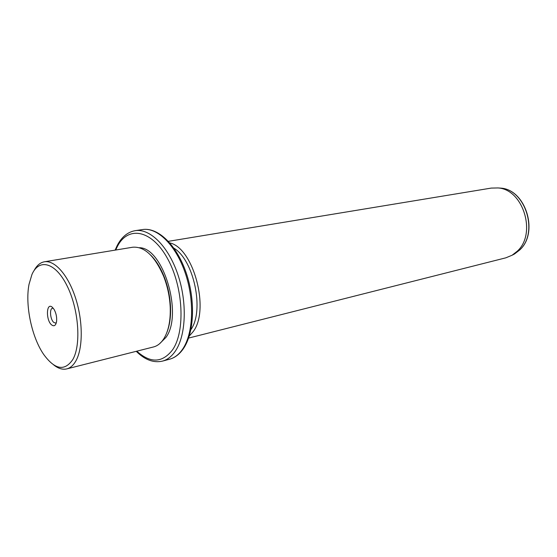 <?xml version="1.0" encoding="UTF-8"?>
<svg xmlns="http://www.w3.org/2000/svg" width="557" height="557" viewBox="0 0 557 557"><rect width="100%" height="100%" fill="white"/><g stroke="black" fill="none" stroke-linecap="round" stroke-linejoin="round"><path stroke-width="0.84" d="M56.334 322.733L55.658 323.06L53.918 322.51C50.29 319.941 49.19 308.578 52.56 308.244L53.312 308.279M72.87 359.432C81.385 344.567 78.69 308.815 66.965 285.616C55.366 262.18 38.913 258.121 31.923 274.552L29.027 284.307C24.954 305.013 31.693 337.201 43.731 354.503C54.976 369.834 64.689 371.477 72.87 359.432M51.759 325.016C54.224 326.667 55.825 325.476 56.584 321.452C56.974 317.149 56.132 313.111 54.043 309.337L52.177 307.116C46.147 302.04 45.778 320.644 51.759 325.016M33.984 270.723C36.685 265.557 40.139 262.584 44.358 261.79C54.677 259.896 68.142 274.977 75.578 298.099C83.07 321.173 83.056 348.195 75.926 360.832C73.42 365.274 70.377 367.961 66.798 368.894C62.6 369.883 58.22 368.546 53.653 364.877M66.798 368.894L153.558 346.941C157.436 345.939 160.792 343.307 163.612 339.053C168.388 331.492 170.595 321.055 170.24 307.729C169.774 296.909 167.587 286.458 163.667 276.369C154.783 255.983 144.451 246.271 132.663 247.231L44.358 261.79M166.912 332.376C169.648 325.455 170.853 317.093 170.539 307.297C170.094 296.721 167.949 286.507 164.12 276.641C160.493 267.597 156.057 260.46 150.808 255.231M159.518 343.787L165.882 337.486C183.302 314.594 163.278 247.677 139.459 247.726M190.905 329.66C204.51 310.632 193.975 260.14 173.888 248.13M169.808 242.908C193.655 247.976 210.128 310.193 193.077 331.728L189.255 336.073M188.593 338.078L505.833 257.828L512.085 255.238L517.258 251.214C536.927 233.731 523.204 189.248 497.979 187.939L491.225 188.092L168.395 241.334M136.813 351.182C150.404 363.436 162.303 363.011 172.503 349.907C185.606 331.331 183.357 286.521 167.274 258.1C151.386 229.4 127.901 225.689 117.367 246.473L115.696 250.03M136.256 351.321C144.862 359.878 153.614 363.136 162.519 361.103C167.399 359.773 171.653 356.48 175.281 351.216C186.024 335.704 187.41 302.604 177.836 274.455C168.332 246.25 149.875 228.189 135.191 230.668C127.811 231.997 121.906 236.774 117.485 244.983M142.508 229.561C158.111 227.033 176.736 245.101 186.184 272.839C195.695 300.571 194.302 333.218 183.162 348.981C179.354 354.363 174.856 357.768 169.669 359.188C174.571 357.859 178.853 354.565 182.508 349.33C193.335 333.873 194.797 300.968 185.251 273.014C175.768 244.996 157.269 227.075 142.508 229.561L135.191 230.668M512.21 255.176L519.653 250.009C538.925 232.882 525.509 189.415 500.778 188.127L498.285 187.96M164.12 276.641L163.667 276.369M170.539 307.297L170.24 307.729M117.2 245.519L115.125 250.121M169.669 359.188L162.519 361.103M512.085 255.238L514.571 253.95L519.73 249.954C539.099 232.694 525.78 189.519 500.778 188.127L497.979 187.939"/></g></svg>
